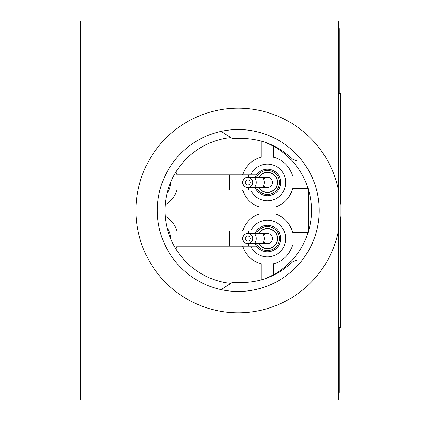 <?xml version="1.0" encoding="UTF-8"?>
<svg xmlns="http://www.w3.org/2000/svg" width="421" height="421" viewBox="0 0 421 421"><rect width="100%" height="100%" fill="white"/><g stroke="black" fill="none" stroke-linecap="round" stroke-linejoin="round"><path stroke-width="0.63" d="M302.31 260.01L296.916 260.01L292.542 261.804C278.307 275.36 261.478 282.254 242.043 282.491L232.129 282.491L221.104 289.622A80.958 80.958 0 0 1 196.675 279.965M338.663 190.902A102.303 102.303 0 0 0 135.951 210.5A102.303 102.303 0 0 0 338.663 230.098L338.663 399.95L80.379 399.95L80.379 21.05L338.663 21.05L338.663 230.098M302.31 160.99L296.916 160.99L292.542 159.196C278.307 145.64 261.473 138.741 242.043 138.509L232.181 138.509L221.214 131.357M340.047 327.327L340.047 216.815L340.621 216.815L340.621 327.327L338.663 327.327M340.047 216.815L340.047 204.185L340.621 204.185L340.621 93.672L338.663 93.672M232.181 138.509L221.104 131.378M230.918 137.614A73.254 73.254 0 0 0 230.918 283.386M264.351 278.949A73.254 73.254 0 0 0 264.351 142.051M238.254 129.542A80.958 80.958 0 0 0 157.296 210.5A80.958 80.958 0 0 0 238.254 291.458A80.958 80.958 0 0 0 319.213 210.5A80.958 80.958 0 0 0 238.254 129.542M221.214 289.643L232.181 282.491M170.568 182.493A18.313 18.313 0 0 1 167.079 193.186M247.722 233.518A5.052 5.052 0 0 0 242.67 238.57A5.052 5.052 0 0 0 247.722 243.622A5.052 5.052 0 0 0 252.774 238.57A5.052 5.052 0 0 0 247.722 233.518L253.574 233.518A5.052 2.71 90 0 1 256.284 238.57A5.052 2.71 90 0 1 253.574 243.622L247.722 243.622M247.722 236.044A2.526 2.526 0 0 0 245.196 238.57A2.526 2.526 0 0 0 247.722 241.096A2.526 2.526 0 0 0 250.248 238.57A2.526 2.526 0 0 0 247.722 236.044M258.673 243.622A10.104 10.104 0 0 0 277.528 238.57A10.104 10.104 0 0 0 258.673 233.518M256.536 243.622A11.998 11.998 0 0 0 279.423 238.57A11.998 11.998 0 0 0 256.536 233.518M256.536 230.992L250.748 230.992A18.313 18.313 0 0 1 285.738 238.57A18.313 18.313 0 0 1 250.748 246.148L256.536 246.148A13.261 13.261 0 0 0 280.686 238.57A13.261 13.261 0 0 0 255.163 233.518M256.536 174.852L250.748 174.852A18.313 18.313 0 0 1 285.738 182.43A18.313 18.313 0 0 1 250.748 190.008L256.536 190.008A13.261 13.261 0 0 0 280.686 182.43A13.261 13.261 0 0 0 255.163 177.378M247.722 177.378A5.052 5.052 0 0 0 242.67 182.43A5.052 5.052 0 0 0 247.722 187.482A5.052 5.052 0 0 0 252.774 182.43A5.052 5.052 0 0 0 247.722 177.378L253.574 177.378A5.052 2.71 90 0 1 256.284 182.43A5.052 2.71 90 0 1 253.574 187.482L247.722 187.482M247.722 179.904A2.526 2.526 0 0 0 245.196 182.43A2.526 2.526 0 0 0 247.722 184.956A2.526 2.526 0 0 0 250.248 182.43A2.526 2.526 0 0 0 247.722 179.904M258.673 187.482A10.104 10.104 0 0 0 277.528 182.43A10.104 10.104 0 0 0 258.673 177.378M256.536 187.482A11.998 11.998 0 0 0 279.423 182.43A11.998 11.998 0 0 0 256.536 177.378M273.739 146.413L273.739 157.322A25.892 25.892 0 0 1 292.532 176.115L302.936 176.115M338.663 393.003L339.294 392.372L339.294 327.327M338.663 27.997L339.294 28.628L339.294 93.672M165.221 204.843A25.892 25.892 0 0 0 177.009 190.008L229.471 190.008L229.471 174.852L177.009 174.852A25.892 25.892 0 0 0 175.946 171.984M175.946 249.016A25.892 25.892 0 0 0 177.009 246.148L250.748 246.148M165.221 216.157A25.892 25.892 0 0 1 177.009 230.992L229.471 230.992L229.471 246.148M167.079 227.814A18.313 18.313 0 0 1 170.568 238.507M229.471 190.008L242.664 190.008A25.892 25.892 0 0 0 259.846 207.19L259.846 213.81A25.892 25.892 0 0 0 242.664 230.992L250.748 230.992M229.471 174.852L242.664 174.852A25.892 25.892 0 0 1 261.109 157.322L261.109 141.077M242.664 246.148A25.892 25.892 0 0 0 261.109 263.678L261.109 279.923M302.936 244.885L292.532 244.885A25.892 25.892 0 0 1 273.739 263.678L273.739 274.587M308.204 188.745L292.532 188.745A25.892 25.892 0 0 1 275.002 207.19L275.002 213.81A25.892 25.892 0 0 1 292.532 232.255L308.204 232.255M250.748 174.852L242.664 174.852M242.664 190.008L250.748 190.008M255.163 187.482A13.261 13.261 0 0 0 280.686 182.43M258.926 187.482A9.883 9.883 0 0 0 277.307 182.43A9.883 9.883 0 0 0 258.926 177.378M263.609 179.114A5.052 5.052 0 0 1 272.476 182.43A5.052 5.052 0 0 1 263.609 185.745M272.476 182.43A5.052 5.052 0 0 1 267.424 187.482A5.052 5.052 0 0 0 272.476 182.43A5.052 5.052 0 0 0 267.424 177.378A5.052 5.052 0 0 1 272.476 182.43M229.471 230.992L242.664 230.992M255.163 243.622A13.261 13.261 0 0 0 280.686 238.57M258.926 243.622A9.883 9.883 0 0 0 277.307 238.57A9.883 9.883 0 0 0 258.926 233.518M263.609 235.255A5.052 5.052 0 0 1 272.476 238.57A5.052 5.052 0 0 1 263.609 241.886M272.476 238.57A5.052 5.052 0 0 1 267.424 243.622A5.052 5.052 0 0 0 272.476 238.57A5.052 5.052 0 0 0 267.424 233.518A5.052 5.052 0 0 1 272.476 238.57M340.047 204.185L340.047 93.672M248.416 190.008L248.416 187.482M248.416 177.378L248.416 174.852M253.574 177.378L261.567 177.378A5.052 2.71 90 0 1 264.272 182.43A5.052 2.71 90 0 1 261.567 187.482L267.424 187.482M248.416 246.148L248.416 243.622M248.416 233.518L248.416 230.992M253.574 233.518L261.567 233.518A5.052 2.71 90 0 1 264.272 238.57A5.052 2.71 90 0 1 261.567 243.622L267.424 243.622M308.351 189.224L308.351 231.776M261.567 187.482L253.574 187.482M261.567 177.378L267.424 177.378M261.567 243.622L253.574 243.622M261.567 233.518L267.424 233.518"/></g></svg>

